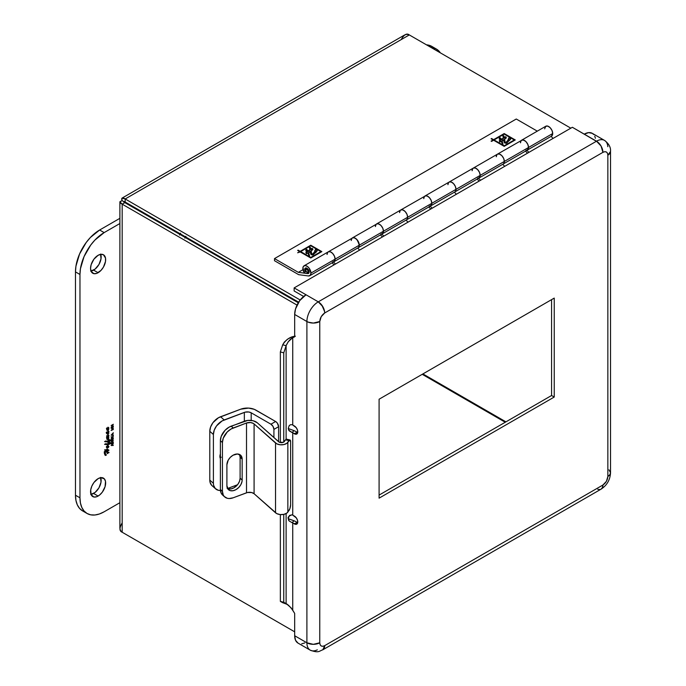 <?xml version="1.0" encoding="UTF-8"?>
<svg xmlns="http://www.w3.org/2000/svg" width="686" height="686" viewBox="0 0 686 686"><rect width="100%" height="100%" fill="white"/><g stroke="black" fill="none" stroke-linecap="round" stroke-linejoin="round"><path stroke-width="1.03" d="M91.024 271.09A10.667 6.157 120 0 0 93.605 270.13L98.107 272.719A10.667 6.157 -60 0 1 92.773 273.251A10.667 6.157 -60 0 1 91.135 264.702A10.667 6.157 -60 0 1 98.107 255.303L100.996 254.3L103.44 254.772L105.507 258.039L105.507 261.443L103.44 267.094L100.996 270.395L96.632 273.405L93.913 273.671L91.135 271.373L90.561 268.372L91.135 264.702L93.913 259.188L98.107 255.303A10.667 6.157 -60 0 1 103.44 254.772A10.667 6.157 -60 0 1 105.078 263.321A10.667 6.157 -60 0 1 98.107 272.719L93.605 270.13A10.667 6.157 120 0 0 100.696 254.335M91.024 494.435A10.667 6.157 120 0 0 93.605 493.466L98.107 496.064A10.667 6.157 -60 0 1 92.773 496.595A10.667 6.157 -60 0 1 91.135 488.046A10.667 6.157 -60 0 1 98.107 478.648L100.996 477.636L104.375 478.897L105.507 481.383L105.078 486.666L102.3 492.179L99.581 495.043L96.632 496.75L93.913 497.016L91.135 494.709L90.706 489.924L91.83 486.134L93.913 482.532L98.107 478.648A10.667 6.157 -60 0 1 103.44 478.116A10.667 6.157 -60 0 1 105.078 486.666A10.667 6.157 -60 0 1 98.107 496.064L93.605 493.466A10.667 6.157 120 0 0 100.696 477.679M108.096 433.578L106.759 432.412L107.831 433.655L108.354 433.235L107.745 432.703L106.407 432.206L108.311 433.14L108.096 433.578L106.261 432.806M108.671 440.481L108.705 441.124L110.154 440.275L107.985 439.983L110.154 440.275L108.559 441.141L108.242 440.232L108.671 440.481M108.182 447.195L108.156 446.294L106.827 446.706L107.753 447.349L106.502 446.517L108.156 446.294L108.182 447.195M112.393 434.015L111.561 434.933L112.393 434.907L112.393 434.015L112.393 434.907L111.415 434.855L112.393 434.015M111.304 440L111.732 440.678L112.59 440.266L112.89 438.311L111.098 439.88L112.221 438.371L113.147 438.937L112.238 440.549L111.304 440L112.238 440.549M112.393 444.322L111.561 445.248L112.393 445.223L112.393 444.322L112.393 445.223L111.415 445.163L112.393 444.322M108.671 443.199L108.705 443.851L110.154 443.002L107.985 442.71L110.154 443.002L108.559 443.868L108.242 442.95L108.671 443.199M106.793 432.146L108.311 433.14M107.951 440.789L108.559 441.141L107.951 440.789M109.357 439.735L110.154 440.275M107.753 447.349L106.827 446.706M107.41 445.866L108.156 446.294L107.41 445.866M106.973 446.054L107.831 446.552L106.973 446.054M112.221 438.371L113.147 438.937M107.951 443.516L108.559 443.868L107.951 443.516M109.357 442.461L110.154 443.002M106.519 451.277L105.464 451.345L106.347 451.431M105.267 449.999L106.682 450.539L106.802 451.671L104.847 451.234L104.238 452.288L105.318 455.453L106.296 454.921L105.412 453.995L105.061 451.645L106.939 452.34L107.659 453.609L107.882 452.743L109.023 452.417L107.788 452.074L107.616 450.711L108.954 450.248L107.591 450.085L107.625 449.287L106.776 449.047L106.682 450.007L104.675 450.007L106.682 450.539L105.232 449.699M107.179 434.101L107.976 434.187L106.45 433.295L107.976 434.187L108.885 433.098L106.947 431.974L108.885 433.098L107.856 432.334L108.997 431.605L108.028 430.697L108.011 431.863L106.227 432.566L107.179 434.101L107.976 434.187L106.45 433.312L106.553 432.069M108.131 431.108L108.997 431.605L108.131 431.108M108.328 430.851L108.774 432.026L107.059 431.871L108.885 433.098L107.856 432.334M104.564 441.561L106.098 441.055L104.564 441.561L106.724 441.673L105.584 441.012L107.419 441.895L105.927 441.038L107.865 442.058L106.124 441.055L107.719 441.192L108.294 440.326L107.719 441.192L106.098 441.055L107.865 442.058L109.897 441.218L110.686 440.335L110.077 439.786L108.002 439.683L108.294 440.326L108.002 439.683M107.891 439.743L108.508 440.103L107.891 439.743M109.597 439.709L110.686 440.335L109.597 439.709M109.417 440.935L109.897 441.218L109.417 440.935M107.616 441.192L108.311 441.587L107.616 441.192M107.419 441.895L104.975 441.698M108.885 446.509L107.702 445.823L108.885 446.509L108.68 447.143L107.616 448.001L106.536 447.538L106.364 446.998L106.896 447.864L107.899 447.898L106.399 446.723L108.036 445.651L106.364 446.998L107.899 447.898L108.885 446.509L107.788 445.3L108.354 445.891M113.31 425.98L111.475 426.889L113.31 424.274L111.141 425.534L112.847 424.771L111.141 427.464L113.31 426.203L111.141 427.464L112.847 424.771L111.141 425.534L113.31 424.274L111.604 426.966L113.31 425.98M111.141 435.198L113.31 435.13L112.615 434.907L113.31 432.746L111.141 435.164L113.31 432.746L112.393 434.778L113.31 435.13L111.141 435.198M112.015 440.652L113.37 438.8L112.221 438.14L111.081 440.138L112.015 440.652M111.081 440.138L112.238 440.781L111.424 440.875L111.081 440.138L112.221 438.14L113.036 438.054L113.37 438.8L112.221 438.14M111.141 445.506L113.31 445.437L112.615 445.214L113.31 443.053L111.141 445.471L113.31 443.053L112.393 445.085L113.31 445.437L111.141 445.506M113.31 442.376L111.475 443.293L113.31 440.669L111.141 441.93L112.847 441.167L111.141 443.859L113.31 442.607L111.141 443.859L112.847 441.167L111.141 441.93L113.31 440.669L111.604 443.362L113.31 442.376M113.121 436.888L112.264 437.376L113.31 435.31L112.118 437.334L111.141 436.656L111.964 437.548L111.141 438.251L113.121 436.888M111.141 436.768L112.118 437.334L111.141 436.768M113.31 429.299L111.604 429.882L113.31 428.15L111.749 428.09L113.31 426.726L111.141 428.313L112.924 428.347L111.141 430.448L113.31 429.522L111.141 430.448L112.924 428.347L111.141 428.313L113.31 426.726L111.578 427.995L113.31 428.098L111.741 429.968L113.31 429.299M105.593 454.321L104.435 453.66L105.713 453.952M104.444 453.695L106.201 454.707L104.444 453.695M104.495 453.883L106.296 454.921L104.495 453.883M104.769 454.604L106.013 455.315L104.769 454.604M106.707 449.579L107.591 450.085L106.707 449.579M108.457 449.965L108.954 450.248L108.457 449.965M108.079 450.119L108.757 450.513L108.079 450.119M106.253 449.922L107.616 450.711L106.253 449.922M106.776 451.491L107.788 452.074L106.776 451.491M107.985 452.125L108.937 452.674L107.985 452.125M106.287 451.465L108.705 452.854L106.287 451.465M105.464 451.345L107.882 452.743L105.464 451.345M106.973 452.477L107.891 453.009L106.973 452.477M107.145 453.309L107.659 453.609L107.145 453.309M105.241 452.211L104.701 452.065M107.119 453.455L107.659 453.609L106.939 452.34L104.949 451.191L106.939 452.34L104.615 451.388L104.829 452.168L104.281 451.851L105.412 453.995L104.366 453.386L105.567 454.303M104.564 444.279L105.961 443.765L107.419 444.622L105.927 443.756L107.719 443.919L108.294 443.045L107.719 443.919L104.564 444.279L107.865 444.785L109.897 443.945L110.686 443.062L110.077 442.513L108.002 442.401L108.294 443.045L108.002 442.401M107.891 442.47L108.508 442.83L107.891 442.47M109.597 442.436L110.686 443.062L109.597 442.436M109.417 443.662L109.897 443.945L109.417 443.662M107.616 443.911L108.311 444.314L107.616 443.911M106.124 443.782L107.865 444.785L106.124 443.782M107.419 444.622L105.584 443.739L106.724 444.399L104.975 444.425M107.393 438.74L106.647 438.903L107.282 439.366L106.656 439.006L108.062 439.246L106.819 438.526L107.959 438.68L106.579 437.214L107.522 437.514L106.776 437.033L106.493 437.471L107.959 438.68L106.802 438.526L108.062 439.246L108.825 438.405L107.359 437.659L108.868 437.119L107.282 436.09L108.963 435.584L108.028 434.615L108.054 435.644L106.587 435.996L108.285 437.196L106.776 437.033L108.285 437.196L106.604 435.91L108.242 435.164L108.963 435.584L108.028 434.615L108.911 435.387L108.722 436.022L106.707 435.756L108.645 436.836M106.673 435.799L107.282 436.09M106.647 435.833L108.868 437.119L106.647 435.833M108.019 437.136L108.602 437.471L108.019 437.136M107.368 437.685L108.122 438.122L107.376 437.591L108.868 437.119M106.647 438.903L107.282 439.366L106.802 438.526M107.342 429.342L106.441 428.484L106.913 427.927L106.562 428.664L107.959 429.702L106.647 429.95L107.976 430.311L108.757 429.513L107.29 428.553L108.92 428.047L107.985 427.164L108.088 428.175L106.913 427.927L108.088 428.175L107.985 427.164L108.868 427.858L107.942 427.481L108.92 428.047L108.688 428.51L106.613 428.158L107.676 428.982L106.484 428.287L108.671 429.376M108.302 429.247L108.757 429.513L108.302 429.247M106.484 428.296L107.676 428.982M106.647 429.95L107.976 430.311L106.759 429.608L107.959 429.702M104.152 511.782L119.887 502.701L104.152 511.782A34.189 19.74 -60 0 1 87.053 513.48L90.715 514.834L94.9 514.997L99.436 513.968L104.152 511.782M82.56 510.881L79.55 508.386L77.312 504.845L75.94 500.403L75.477 495.223L75.477 271.888L75.94 266.168L79.55 254.026L86.222 242.467L90.398 237.476L99.65 230.007L119.887 218.328L99.65 230.007L104.152 232.605L119.887 223.525L104.152 232.605L94.9 240.074L90.715 245.065L84.044 256.615L80.433 268.766L79.97 274.486L79.97 497.822L80.433 503.001L81.814 507.443L84.044 510.984L87.053 513.48A34.189 19.74 -60 0 1 79.97 497.822L75.477 495.223L75.477 271.888L79.97 274.486A34.189 19.74 -60 0 1 104.152 232.605L99.65 230.007A34.189 19.74 120 0 0 75.477 271.888L79.97 274.486L79.97 497.822L75.477 495.223A34.189 19.74 120 0 0 82.56 510.881L87.053 513.48M108.757 429.513L107.368 430.414M108.817 438.38L107.282 439.366M108.508 442.83L110.077 442.513M110.686 443.062L107.865 444.785M105.807 454.072L106.21 455.161L105.078 455.178L104.289 451.817L105.138 451.131L106.802 451.671L106.682 450.539L104.675 450.007M104.752 449.767L106.682 450.007L106.776 449.047L107.625 449.287L107.591 450.085L108.602 449.81M108.954 450.248L107.616 450.711L107.788 452.074L108.988 452.34M109.023 452.417L107.882 452.743L107.659 453.609M113.31 435.61L112.264 437.376L113.31 436.999L111.141 438.251L111.964 437.548L111.141 436.656L112.118 437.334L113.31 435.61M113.37 438.8L112.238 440.781M108.508 440.103L110.077 439.786M110.686 440.335L107.865 442.058M108.885 433.098L107.976 434.187M106.716 432.231L108.208 431.691L108.028 430.697M100.576 254.06L101.005 258.845L98.947 264.496L95.08 269.109L90.724 271.133M100.576 477.405L101.005 482.189L98.947 487.84L95.08 492.454L90.724 494.469M121.954 198.177L125.186 198.966L409.31 34.926L406.875 34.3L404.629 34.969L122.005 198.143L121.636 199.103L122.185 200.698L124.843 202.233C123.557 201.204 123.669 201.135 125.186 202.036L298.65 302.183L125.186 202.036C123.669 201.135 123.557 201.204 124.843 202.233C123.309 201.633 123.309 201.761 124.843 202.627L298.29 302.766L124.843 202.627L125.186 202.036L124.843 202.627L123.651 201.804L125.186 202.036L125.186 198.966L300.202 300.005L125.186 198.966L125.186 202.036C123.669 201.135 123.557 201.204 124.843 202.233C123.309 201.633 123.309 201.761 124.843 202.627L122.185 204.162L297.021 305.099L122.185 204.162C119.244 202.662 119.244 201.504 122.185 200.698L124.843 202.233C123.309 201.633 123.309 201.761 124.843 202.627L122.185 204.162L119.887 201.761L122.185 200.698C121.413 197.739 122.417 197.165 125.186 198.966L409.31 34.926L570.821 128.171L409.31 34.926C406.832 32.962 404.123 34.523 401.19 39.617M422.902 373.921L505.934 421.856L422.902 373.921M505.248 422.25L422.224 374.316L505.248 422.25M119.887 201.761L119.887 528.169L120.427 530.441L122.185 532.242L294.671 631.823L122.185 532.242L122.185 204.162L122.185 532.242C119.244 531.075 119.244 527.946 122.185 522.869M125.186 533.974L294.671 631.823L125.186 533.974M440.361 52.848L436.322 49.006L430.971 47.428A34.189 19.74 -60 0 1 436.322 49.006A34.189 19.74 -60 0 1 440.361 52.848M431.828 46.408A34.189 19.74 120 0 0 426.478 44.839L431.828 46.408L436.322 49.006M160.215 223.044L160.558 222.453L160.215 223.044M150.697 216.759A21.369 12.339 120 0 0 150.354 217.351L150.697 216.759M155.671 220.42A21.369 12.339 -60 0 1 156.014 219.829A21.369 12.339 120 0 0 155.671 220.42M157.737 221.612A19.662 11.353 -60 0 1 158.08 221.021L157.737 221.612M185.614 236.919A5.437 3.138 -60 0 1 185.271 237.51M165.926 225.557A10.256 5.925 120 0 0 165.583 226.148M177.434 232.983A10.256 5.925 -60 0 1 177.768 232.391L177.434 232.983M188.024 238.308A10.256 5.925 -60 0 1 187.681 238.908L188.024 238.308M180.59 233.189L179.526 235.032M184.86 238.111L185.923 236.267M179.843 234.38A5.437 3.138 -60 0 1 180.186 233.789M219.906 456.456A7.28 4.991 -48.4 0 1 220.386 453.986L219.906 456.456L220.386 458.574A7.28 4.991 -48.4 0 1 219.906 456.456M270.927 424.205L251.196 412.809L251.196 420.407L251.196 412.809L270.927 424.205A4.236 2.444 60 0 1 273.92 429.393L273.045 426.443L270.927 424.205L275.618 421.496L270.927 424.205M273.92 437.574L273.92 429.393L278.61 426.692A4.236 2.444 -120 0 0 275.618 421.496L254.317 409.336L248.589 408.093L240.735 409.182A12.108 6.989 180 0 1 255.887 410.108L275.618 421.496L277.281 423.039L278.61 426.692L273.92 429.393L273.92 437.574M278.61 441.75L278.61 426.692L278.61 441.75M244.345 421.221L244.345 412.397A5.471 3.156 180 0 1 251.196 412.809L248.812 412.003L245.168 412.14L222.075 420.947L216.553 425.895L214.221 430.173L213.397 434.495L213.397 483.296L213.603 485.268L215.215 488.449L218.191 490.233L220.429 490.507A12.854 8.807 -48.4 0 1 215.636 488.861A12.854 8.807 -48.4 0 1 213.397 483.296L213.397 434.495A12.854 8.807 -48.4 0 1 224.185 419.961L244.345 412.397L244.345 421.221M227.546 488.492L237.519 484.753L227.546 488.492M221.209 457.236L219.974 457.322A7.28 4.991 131.6 0 0 220.386 457.322M211.605 485.234L209.993 482.061L209.787 480.089L209.787 431.288L210.611 426.958L212.943 422.679L218.465 417.74L240.735 409.182L220.566 416.745L224.185 419.961L220.566 416.745A12.854 8.807 131.6 0 0 209.787 431.288L213.397 434.495L209.787 431.288L209.787 480.089L213.397 483.296L209.787 480.089A12.854 8.807 131.6 0 0 212.025 485.654L215.636 488.861M223.542 495.746L221.201 493.217L220.386 489.504L220.386 440.704L221.201 436.382L225.171 430.182L229.064 427.155L244.473 421.178A9.235 5.334 180 0 1 257.241 422.748L253.143 420.75L247.818 420.407L231.165 426.169L233.214 427.987L246.514 422.996L231.113 428.982L227.22 432L223.25 438.2L222.427 442.53L222.427 491.33L223.25 495.035L224.245 496.475L227.22 498.259L229.09 498.533L233.214 497.779L246.514 492.797L246.514 422.996A5.471 3.156 180 0 1 254.086 423.931L254.086 493.723A5.471 3.156 0 0 0 246.514 492.797L246.514 422.996L250.639 422.559L253.417 423.442L254.086 423.931L254.086 493.723L275.54 512.794A6.971 4.03 0 0 0 282.057 514.611A6.971 4.03 0 0 0 287.854 512.108L289.912 508.583L290.624 504.699L290.624 441.827L289.912 439.958L287.854 442.316L287.854 512.108L287.854 442.316A6.971 4.03 180 0 1 282.057 444.82A6.971 4.03 180 0 1 275.54 443.002L275.54 512.794L275.54 443.002L254.086 423.931L276.775 443.833L280.162 444.768L283.901 444.562L286.911 443.267L289.038 440.635A4.236 1.295 -76.9 0 1 289.998 439.966A4.236 1.295 -76.9 0 1 290.624 441.827L290.624 504.699A4.236 1.295 -76.9 0 1 289.038 510.427L286.911 513.059L283.901 514.354L280.162 514.569L276.775 513.625L254.086 493.723L251.659 492.539L247.475 492.514L233.214 497.779A12.854 8.807 -48.4 0 1 224.674 496.896A12.854 8.807 -48.4 0 1 222.427 491.33L222.427 442.53A12.854 8.807 -48.4 0 1 233.214 427.987L231.165 426.169A12.854 8.807 131.6 0 0 220.386 440.704L222.427 442.53L220.386 440.704L220.386 489.504L222.427 491.33L220.386 489.504A12.854 8.807 131.6 0 0 222.624 495.069L224.674 496.896M227.615 488.603A9.098 6.225 131.6 0 0 235.727 486.571A9.098 6.225 131.6 0 0 240.109 478.202L242.158 480.02L242.012 481.529L240.872 484.633L238.771 487.472L236.018 489.607L233.043 490.722L230.29 490.644L228.189 489.384L226.903 485.739L226.903 464.808L228.189 460.195L230.29 457.356L233.043 455.221L237.45 453.986L240.872 455.444L242.158 459.088L242.158 480.02A9.098 6.225 -48.4 0 1 236.987 488.989A9.098 6.225 -48.4 0 1 228.489 489.684A9.098 6.225 -48.4 0 1 226.903 485.739L226.903 464.808A9.098 6.225 -48.4 0 1 232.074 455.838A9.098 6.225 -48.4 0 1 240.572 455.144A9.098 6.225 -48.4 0 1 242.158 459.088L240.109 457.262A9.098 6.225 131.6 0 0 239.405 454.406M242.158 459.088L242.158 480.02L240.109 478.202L240.109 457.262L242.158 459.088M287.014 439.863L286.431 439.143L285.548 439.82L289.038 440.635L285.548 439.82L284.364 441.501A3.216 1.852 180 0 1 281.697 442.659A3.216 1.852 180 0 1 278.696 441.818L257.241 422.748L279.262 442.204L283.309 442.298L285.548 439.82A4.236 1.295 103.1 0 1 286.508 439.151L289.998 439.966M239.534 454.638L240.109 457.262L240.109 478.202L239.534 481.263L237.879 484.29L233.969 487.789L230.993 488.904L227.092 488.338M291.962 338.318L288.18 341.8L286.113 345.693L282.701 344.775L286.113 345.693L283.764 352.836L286.113 345.693L286.113 439.237L286.113 345.693C287.914 341.739 290.118 339.098 292.733 337.761L292.733 425.011A4.099 2.367 0 0 0 292.047 424.694L290.512 424.72L289.209 425.603L288.257 428.39L289.226 430.868L292.047 432.506A4.099 2.367 180 0 1 292.733 432.832L292.733 515.135L294.388 516.086A4.785 2.761 60 0 1 297.775 521.952A4.785 2.761 60 0 1 296.789 524.138A4.785 2.761 60 0 1 294.388 523.907L297.055 522.372A4.785 2.761 -120 0 0 297.715 522.672L297.518 520.305L296.275 517.836L292.733 515.135A4.099 2.367 0 0 0 292.047 514.809L289.501 515.46L288.257 518.53L289.192 521.017L292.047 522.629A4.099 2.367 180 0 1 292.733 522.946L292.733 610.206C290.135 606.698 287.923 604.512 286.113 603.62L286.113 513.565L286.113 603.62L283.764 602.291L286.113 603.62L282.701 602.702L286.962 604.289M288.626 520.271L288.257 518.53C287.571 517.261 288.832 516.018 292.047 514.809A4.099 2.367 180 0 1 292.733 515.135L292.733 432.832A4.099 2.367 180 0 0 292.047 432.506L294.071 430.679L292.047 432.506L288.643 430.088L288.257 428.39L289.209 425.603L290.512 424.72L292.047 424.694A4.099 2.367 0 0 1 292.733 425.011L294.388 425.972A4.785 2.761 60 0 1 297.775 431.837A4.785 2.761 60 0 1 296.789 434.024A4.785 2.761 60 0 1 294.388 433.792L297.055 432.249A4.785 2.761 -120 0 0 297.715 432.557L297.518 430.191L296.275 427.712L292.733 425.011L292.733 337.761L294.671 336.792L294.671 314.462L306.899 321.528L306.899 642.791L294.671 635.733L294.671 613.404L291.07 607.805L287.34 604.555M283.764 352.836L283.764 442.058L283.764 352.836L280.351 351.918L283.764 352.836M283.764 514.389L283.764 602.291L280.351 601.373L280.351 514.586L280.351 601.373L282.701 602.702L280.351 601.373L283.764 602.291L283.764 514.389M280.351 442.564L280.351 351.918L280.351 442.564M282.701 344.775L280.351 351.918L282.701 344.775C286.165 339.416 290.392 336.569 295.392 336.226L291.67 337.092L287.545 339.167L284.33 342.091L282.701 344.775M294.071 430.679L288.266 428.51L294.071 430.679A7.863 4.536 180 0 1 295.392 431.297A7.863 4.536 0 0 0 294.071 430.679M288.454 519.877L289.192 521.017L292.047 522.629L294.071 520.794L288.583 518.856M292.733 432.832L296.275 434.212L297.715 432.557L295.392 431.297L297.055 432.249L294.388 433.792L292.733 432.832M317.318 649.856A16.07 9.278 -60 0 1 310.226 650.157A16.07 9.278 -60 0 1 306.899 642.799L294.671 635.733L294.671 613.404L292.733 610.206L292.733 522.946L296.275 524.336L297.715 522.672L297.055 522.372L294.388 523.907L292.733 522.946A4.099 2.367 0 0 0 292.047 522.629L294.071 520.794A7.863 4.536 180 0 1 295.392 521.411L297.055 522.372L295.392 521.411A7.863 4.536 180 0 0 294.071 520.794L288.266 518.702M593.707 134.516L592.301 133.341A16.07 9.278 120 0 0 584.266 134.139L596.494 141.205L318.27 301.84L306.033 294.774A16.07 9.278 120 0 0 294.671 314.462L306.899 321.52L306.899 642.791L294.671 635.733A16.07 9.278 120 0 0 297.998 643.091L310.226 650.157C319.041 653.415 319.247 650.868 322.814 649.813L324.692 645.646L602.925 485.011L606.415 481.332L607.856 476.47L607.856 155.19L607.513 153.295L606.415 152L604.743 151.692L602.925 152.343L324.692 312.979L321.211 316.658L319.762 321.52L319.762 642.791L320.113 644.694L321.211 645.989L322.883 646.298L324.692 645.646C321.725 647.001 320.079 646.049 319.762 642.799L319.762 321.528A9.098 5.248 180 0 1 306.899 321.528A16.07 9.278 -60 0 1 318.261 301.84L294.14 287.906L572.364 127.279L596.494 141.205A16.07 9.278 -60 0 1 604.529 140.407A16.07 9.278 -60 0 1 607.822 146.701M379.092 399.218L554.237 298.101L554.237 397.04L379.092 498.156L379.092 399.218L554.237 298.101L554.237 397.04L551.578 395.505L379.092 495.086L551.578 395.505L551.578 299.636L551.578 395.505L554.237 397.04L379.092 498.156L379.092 399.218M609.202 475.475L607.856 476.47L607.856 155.199L609.837 153.484L610.523 151.477L609.828 153.493L607.856 155.199L610.523 151.477A9.098 5.248 180 0 1 610.523 151.486A9.098 5.248 180 0 1 607.856 155.199C607.547 151.94 605.901 150.989 602.925 152.343L601.039 146.007L597.746 142.071L572.364 127.279L294.14 287.906L294.14 290.975L303.632 296.455L294.14 290.975L294.14 287.906L318.27 301.84A16.07 9.278 120 0 0 306.899 321.52C311.187 323.552 315.474 323.552 319.762 321.52L319.762 321.528C320.079 317.91 321.725 315.063 324.692 312.979L324.701 312.979C324.307 308.246 322.163 304.533 318.261 301.84A9.098 5.248 60 0 1 324.701 312.979L602.925 152.343L601.039 145.998L596.494 141.205C600.396 143.897 602.54 147.61 602.925 152.343A9.098 5.248 -120 0 0 596.494 141.205L584.266 134.147L588.614 132.63L592.301 133.341L604.529 140.407A16.07 9.278 120 0 0 596.494 141.205L318.27 301.84L306.033 294.774L299.713 300.631L295.529 308.94L294.671 314.462L294.671 336.792L292.733 337.761M297.998 643.091L295.529 640.261L294.671 635.733L306.899 642.791A9.098 5.248 0 0 0 319.762 642.791L319.762 642.791C315.474 644.831 311.187 644.831 306.899 642.799A16.07 9.278 120 0 0 310.226 650.157M301.686 643.811L304.721 642.962M324.701 645.646L324.692 645.646A9.098 5.248 60 0 1 322.814 649.805L601.039 489.178A9.098 5.248 -120 0 0 602.925 485.011L324.701 645.646L324.204 648.21L322.806 649.813L324.212 648.201L324.701 645.646M601.047 489.169C606.973 485.302 610.137 479.823 610.523 472.757L609.828 474.755L607.856 476.461L609.837 474.763L610.523 472.748A9.098 5.248 0 0 1 607.856 476.461L607.856 476.47C607.547 480.08 605.901 482.927 602.925 485.011L602.737 486.674M595.405 138.272L594.762 136.18M306.899 321.528L294.671 314.462L306.899 321.52M319.762 321.528L313.33 323.063L308.28 322.18L313.33 323.063L319.762 321.52M306.899 642.791L313.33 644.334L319.762 642.791L313.33 644.334L306.899 642.799M597.746 489.307L600.061 489.538M601.039 489.178L602.437 487.575L602.925 485.011L602.437 487.575L601.039 489.178M604.529 140.407C608.902 143.717 610.9 147.404 610.523 151.477L610.523 472.748L608.988 469.833M324.701 312.979L324.572 311.453L324.701 312.979M318.27 301.84L321.845 305.15L324.581 311.453L322.806 306.633L318.261 301.84M304.704 269.495L305.664 268.938L304.704 269.495A3.113 1.792 60 0 1 305.347 268.072A3.113 1.792 60 0 1 307.74 268.903A3.113 1.792 60 0 1 309.103 272.042A3.113 1.792 60 0 1 308.46 273.465A3.113 1.792 60 0 1 307.688 273.594L308.657 273.037L307.688 273.594L298.341 272.359L302.989 269.675L298.341 272.359L274.503 258.596L516.275 119.012L537.31 131.155L516.275 119.012L274.503 258.596L274.503 260.714L298.684 274.674L308.357 275.961L310.226 275.326L310.938 273.097L335.12 259.137A5.711 3.293 -120 0 0 332.624 253.391A5.711 3.293 -120 0 0 328.225 251.865L330.292 251.779L332.624 253.391L334.434 256.161L335.12 259.137L310.938 273.097A5.711 3.293 60 0 1 309.755 275.712A5.711 3.293 60 0 1 308.357 275.961L298.684 274.674L274.503 260.714L274.503 258.596L298.341 272.359L308.263 273.551L309.06 271.519L307.74 268.903L305.682 267.952L304.704 269.495A3.113 1.792 60 0 0 305.373 271.716L306.059 271.322L305.373 271.716L304.704 269.495M302.86 268.44A5.711 3.293 60 0 1 304.044 265.825A5.711 3.293 60 0 1 308.443 267.351A5.711 3.293 60 0 1 310.938 273.097L309.146 268.183L307.688 266.648L305.356 265.568L303.546 266.237L302.938 267.574L304.104 272.505L305.373 271.716L304.104 272.505A5.711 3.293 60 0 1 302.86 268.44M327.719 252.285L327.042 254.48A5.711 3.293 60 0 1 328.225 251.865L327.719 252.285L328.225 251.865A5.711 3.293 60 0 1 332.624 253.391A5.711 3.293 60 0 1 335.12 259.137A5.711 3.293 60 0 1 333.936 261.752A5.711 3.293 -120 0 0 335.12 259.137L334.408 261.366L332.53 262.001M496.964 154.573L496.278 156.768A5.711 3.293 60 0 1 497.461 154.153A5.711 3.293 60 0 1 501.86 155.688A5.711 3.293 60 0 1 504.356 161.433L528.537 147.473A5.711 3.293 -120 0 0 526.042 141.728A5.711 3.293 -120 0 0 521.643 140.193L523.71 140.115L526.042 141.728L527.851 144.489L528.537 147.473L504.356 161.433A5.711 3.293 60 0 1 503.172 164.04A5.711 3.293 60 0 1 503.121 164.074L502.821 164.203M521.137 140.613L520.46 142.808A5.711 3.293 60 0 1 521.643 140.193L521.137 140.613L521.643 140.193A5.711 3.293 60 0 1 526.042 141.728A5.711 3.293 60 0 1 528.537 147.473A5.711 3.293 60 0 1 527.354 150.088A5.711 3.293 -120 0 0 528.537 147.473L527.826 149.702L525.948 150.328M448.61 182.485L447.924 184.688A5.711 3.293 60 0 1 449.107 182.073A5.711 3.293 60 0 1 453.506 183.599A5.711 3.293 60 0 1 456.001 189.345L480.183 175.384A5.711 3.293 -120 0 0 477.688 169.639A5.711 3.293 -120 0 0 473.289 168.113L475.355 168.027L477.688 169.639L479.497 172.409L480.183 175.384L456.001 189.345A5.711 3.293 60 0 1 454.818 191.96A5.711 3.293 60 0 1 454.767 191.994L454.466 192.123M472.783 168.533L472.105 170.728A5.711 3.293 60 0 1 473.289 168.113L472.783 168.533L473.289 168.113A5.711 3.293 60 0 1 477.688 169.639A5.711 3.293 60 0 1 480.183 175.384A5.711 3.293 60 0 1 479 178A5.711 3.293 -120 0 0 480.183 175.384L479.471 177.614L477.593 178.249M400.255 210.405L399.569 212.6A5.711 3.293 60 0 1 400.753 209.985A5.711 3.293 60 0 1 405.152 211.52A5.711 3.293 60 0 1 407.647 217.265L431.828 203.305A5.711 3.293 -120 0 0 429.333 197.559A5.711 3.293 -120 0 0 424.934 196.033L427.001 195.947L429.333 197.559L431.142 200.321L431.828 203.305L407.647 217.265A5.711 3.293 60 0 1 406.464 219.88A5.711 3.293 60 0 1 406.412 219.906L406.112 220.035M424.428 196.445L423.751 198.64A5.711 3.293 60 0 1 424.934 196.033L424.428 196.445L424.934 196.033A5.711 3.293 60 0 1 429.333 197.559A5.711 3.293 60 0 1 431.828 203.305A5.711 3.293 60 0 1 430.645 205.92A5.711 3.293 -120 0 0 431.828 203.305L431.117 205.534L429.239 206.16M351.901 238.325L351.215 240.52A5.711 3.293 60 0 1 352.398 237.905A5.711 3.293 60 0 1 356.797 239.431A5.711 3.293 60 0 1 359.293 245.185L383.474 231.225A5.711 3.293 -120 0 0 380.979 225.48A5.711 3.293 -120 0 0 376.58 223.945L378.646 223.868L380.979 225.48L382.788 228.241L383.474 231.225L359.293 245.185A5.711 3.293 60 0 1 358.109 247.792A5.711 3.293 60 0 1 358.058 247.826L357.758 247.955M376.074 224.365L375.396 226.56A5.711 3.293 60 0 1 376.58 223.945L376.074 224.365L376.58 223.945A5.711 3.293 60 0 1 380.979 225.48A5.711 3.293 60 0 1 383.474 231.225A5.711 3.293 60 0 1 382.291 233.84A5.711 3.293 -120 0 0 383.474 231.225L382.762 233.454L380.884 234.08M315.569 249.893L314.951 250.922L315.569 249.893L316.409 249.961L315.569 249.893L315.569 249.335L315.569 249.893M317.181 250.759L316.409 249.404L315.569 249.335L314.934 251.47L312.705 253.923L311.71 254.026L311.118 250.604L312.645 249.361L312.404 248.418L310.912 248.838L310.372 247.5L309.437 247.406L309.986 249.567L308.083 250.999L306.796 249.455L306.23 249.387L305.87 250.296L307.174 251.582L305.939 252.216L306.316 253.7L307.834 253.031L309.154 256.127L309.583 256.041L308.631 252.551L310.235 251.402L311.29 254.712L313.391 254.72L317.215 250.33L315.569 249.335L314.617 251.042L315.268 250.879L315.286 251.479L313.674 253.606L312.233 254.652L311.401 253.966M311.358 253.751L311.118 251.162L311.71 254.583L312.705 254.48L314.934 252.028L315.268 251.436L314.617 251.608M312.799 249.43L312.121 248.907L310.912 249.395L309.892 247.878L310.852 249.224M309.84 249.584L309.986 250.124L308.083 251.556L306.796 250.013L305.87 250.381M307.174 252.139L307.174 251.582L305.939 252.782L307.174 252.139L306.471 251.025M508.986 138.22L508.369 139.249L508.986 138.22L509.827 138.298L508.986 138.22L508.986 137.663L508.986 138.22M508.703 139.79L505.651 142.988L504.819 142.302L504.544 139.498L505.128 142.92L506.122 142.808L508.352 140.356L508.686 139.773L508.034 139.935M506.217 137.757L505.539 137.243L504.33 137.723L503.31 136.205L504.27 137.56M503.258 137.912L503.404 138.461L501.5 139.893L500.094 138.28L499.288 138.709M500.591 140.467L500.591 139.91L499.357 140.553L499.734 142.036L501.252 141.359L502.572 144.454L503.001 144.369L502.049 140.887L503.653 139.73L504.707 143.048L506.808 143.048L510.633 138.666L508.986 137.663L508.352 139.798L506.122 142.251L505.128 142.362L504.544 138.932L506.071 137.689L505.822 136.746L504.33 137.166L503.31 135.648L502.855 135.734L503.404 137.903L501.5 139.335L499.648 137.715L499.288 138.623L500.591 140.467L499.357 141.11L500.591 140.467L499.888 139.352M510.598 139.095L509.827 138.298L510.633 139.224M314.934 252.028L315.268 250.956L312.705 254.48L312.705 253.923L311.71 254.026L311.71 254.583L311.118 250.604L311.118 251.162L312.645 249.361L312.404 248.418L312.645 249.918M315.268 250.879L314.934 251.47M311.307 249.147L312.404 248.975L312.404 248.418L311.307 248.589L311.307 249.147L311.101 248.709L310.912 249.395L311.307 249.147M310.912 249.395L310.449 247.569L310.372 248.058L310.158 247.38L309.892 247.878L309.892 247.32L309.343 247.552M309.437 247.406L309.986 250.124L309.986 249.567L308.083 250.999L308.083 251.556L309.986 250.124M306.796 250.013L308.083 251.556L307.585 250.184L306.531 249.344L306.23 249.944L306.796 250.013M305.87 250.853L306.23 249.387L305.819 250.244L307.174 251.582L305.939 252.216L306.316 253.7L307.834 253.031L309.154 256.127L309.575 255.981L308.631 252.551L308.631 253.108L310.235 251.402L310.741 254.163L312.336 255.089L316.255 252.105L317.215 250.416L316.409 249.404L317.215 250.896M508.352 140.356L508.686 139.284L506.122 142.808L506.122 142.251L505.128 142.362L505.128 142.92L504.544 138.932L504.544 139.498L506.071 137.689L505.822 136.746L506.071 138.246M499.202 138.452L500.591 139.91L499.357 140.553L499.734 142.036L501.252 141.359L502.572 144.454L502.992 144.257L502.049 140.887L502.049 141.445L503.653 139.73L504.159 142.491L506.062 143.374L510.084 139.858L510.624 138.598L509.424 137.577L508.129 139.129L508.652 139.198L508.352 139.798M504.725 137.483L505.822 137.303L505.822 136.746L504.33 137.166L504.33 137.723L504.725 137.483M504.33 137.723L503.867 135.897L503.79 136.385L503.79 135.828L502.855 135.734L503.404 138.461L503.404 137.903L501.5 139.893L503.404 138.461M500.214 138.349L501.5 139.893L501.003 138.512L499.948 137.68L499.648 138.272L500.214 138.349M499.288 139.181L499.288 138.623M503.001 144.369L502.572 144.454M310.767 245.785L320.877 251.616L310.767 257.447L300.665 251.616L310.767 245.785L320.877 251.616L320.877 252.174L320.877 251.616L310.767 257.447L300.665 251.616L300.665 252.174L300.665 251.616L310.767 245.785L310.767 245.228L321.845 251.616L310.767 258.013L310.767 257.447L310.767 258.013L299.696 251.616L299.696 252.174L299.696 251.616L297.664 252.791L300.176 251.899L297.664 252.791L299.696 251.616L297.664 250.441L300.176 251.899L300.176 251.342L310.767 245.228L310.767 245.785M312.645 249.361L312.404 248.418M309.154 256.127L309.583 256.041M504.184 134.113L514.294 139.944L504.184 145.784L494.083 139.944L504.184 134.113L514.294 139.944L514.294 140.51L514.294 139.944L504.184 145.784L494.083 139.944L494.083 140.51L494.083 139.944L504.184 134.113L504.184 133.556L515.263 139.944L504.184 146.341L504.184 145.784L504.184 146.341L493.114 139.944L493.114 140.51L493.114 139.944L491.082 141.119L491.57 141.402L493.594 140.227L491.57 141.402L491.082 141.119L493.114 139.944L491.082 138.778L493.594 140.227L493.594 139.67L504.184 133.556L504.184 134.113M506.071 137.689L505.822 136.746M306.085 271.364L304.104 272.505L306.085 271.364M321.357 251.899L320.877 251.616L321.357 251.899M300.665 251.616L300.176 251.899L310.767 258.013L321.845 251.616L310.767 245.228L300.176 251.342L300.176 251.899L300.665 251.616M514.774 140.227L514.294 139.944L514.774 140.227M494.083 139.944L493.594 140.227L504.184 146.341L515.263 139.944L504.184 133.556L493.594 139.67L493.594 140.227L494.083 139.944M298.153 250.167L300.176 251.342L297.664 250.441L298.153 250.167L298.153 250.724L298.153 250.167M491.57 138.495L493.594 139.67L491.57 138.495L491.082 138.778L491.57 138.495L491.57 139.052L491.57 138.495M352.398 237.905L354.465 237.819L356.797 239.431L359.215 244.225L358.581 247.414L359.293 245.185A5.711 3.293 -120 0 0 356.797 239.431A5.711 3.293 -120 0 0 352.398 237.905L377.189 223.722L379.435 224.228L380.979 225.48L382.788 228.241L383.474 231.225L407.647 217.265L406.935 219.494L407.647 217.265A5.711 3.293 -120 0 0 405.152 211.52A5.711 3.293 -120 0 0 400.753 209.985L402.819 209.907L405.152 211.52L406.97 214.281L407.647 217.265L406.97 214.281L405.152 211.52L402.819 209.907L400.753 209.985L425.543 195.802L427.001 195.947L429.333 197.559L431.142 200.321L431.828 203.305L456.001 189.345L455.29 191.574L456.001 189.345A5.711 3.293 -120 0 0 453.506 183.599A5.711 3.293 -120 0 0 449.107 182.073L451.174 181.987L453.506 183.599L455.324 186.36L456.001 189.345L455.324 186.36L453.506 183.599L451.174 181.987L449.107 182.073L473.289 168.113L475.355 168.027L477.688 169.639L479.497 172.409L480.183 175.384L504.356 161.433L503.653 163.662L504.356 161.433A5.711 3.293 -120 0 0 501.86 155.688A5.711 3.293 -120 0 0 497.461 154.153L499.528 154.076L501.86 155.688L503.678 158.449L504.356 161.433L503.678 158.449L501.86 155.688L499.528 154.076L497.461 154.153L522.252 139.97L524.498 140.476L526.042 141.728L527.851 144.489L528.537 147.473L552.71 133.513A5.711 3.293 -120 0 0 550.223 127.768A5.711 3.293 -120 0 0 545.816 126.233L547.882 126.155L550.223 127.768L552.033 130.529L552.71 133.513L528.537 147.473L527.294 150.114A5.711 3.293 60 0 0 527.354 150.088L503.172 164.04A5.711 3.293 -120 0 0 504.356 161.433L480.183 175.384L478.939 178.034A5.711 3.293 60 0 0 479 178L454.818 191.96A5.711 3.293 -120 0 0 456.001 189.345L431.828 203.305L430.585 205.946A5.711 3.293 60 0 0 430.645 205.92L406.464 219.88A5.711 3.293 -120 0 0 407.647 217.265L383.474 231.225L382.231 233.866A5.711 3.293 60 0 0 382.291 233.84L358.109 247.792A5.711 3.293 -120 0 0 359.293 245.185L357.5 240.272L355.254 238.188L353.016 237.682L328.225 251.865L330.292 251.779L332.624 253.391L334.434 256.161L335.12 259.137L359.293 245.185L335.12 259.137L333.876 261.786A5.711 3.293 60 0 0 333.936 261.752L309.755 275.712M305.664 268.938A3.113 1.792 60 0 1 305.905 267.926A3.113 1.792 -120 0 0 305.664 268.938L305.664 270.052A1.741 1.003 60 0 1 306.899 269.341A1.741 1.003 60 0 1 308.134 271.476L309.052 271.476L308.134 271.476L307.371 269.727L306.033 269.255L305.664 270.052L306.428 271.81L307.774 272.282L308.134 271.476A1.741 1.003 60 0 1 306.899 272.188A1.741 1.003 60 0 1 305.664 270.052L305.664 268.938M306.899 272.188L307.868 272.754A3.113 1.792 -120 0 0 308.863 273.054A3.113 1.792 60 0 1 307.311 272.351M504.725 166.329L502.735 164.297L504.725 166.329M479.06 177.966L503.121 164.074A5.711 3.293 -120 0 0 503.172 164.04L479 178M477.139 179.072L479.128 181.104L477.139 179.072M480.552 180.281L478.562 178.257L480.552 180.281M456.37 194.241L454.381 192.209L456.37 194.241M430.705 205.886L454.767 191.994A5.711 3.293 -120 0 0 454.818 191.96L430.645 205.92M428.784 206.992L430.774 209.024L428.784 206.992M432.197 208.201L430.208 206.169L432.197 208.201M408.016 222.161L406.026 220.129L408.016 222.161M382.351 233.797L406.412 219.906A5.711 3.293 -120 0 0 406.464 219.88L382.291 233.84M380.43 234.912L382.419 236.936L380.43 234.912M383.843 236.121L381.853 234.089L383.843 236.121M359.661 250.081L357.672 248.049L359.661 250.081M333.996 261.718L358.058 247.826A5.711 3.293 -120 0 0 358.109 247.792L333.936 261.752M332.075 262.824L334.065 264.856L332.075 262.824M335.488 264.033L333.499 262.009L335.488 264.033M525.493 151.16L527.483 153.184L525.493 151.16M528.906 152.369L526.917 150.337L528.906 152.369M551.475 136.154A5.711 3.293 -120 0 0 551.527 136.128A5.711 3.293 -120 0 0 552.71 133.513L551.475 136.154L527.414 150.045M551.09 136.377L553.079 138.409L551.09 136.377M544.633 128.848L545.816 126.233L521.643 140.193M106.399 446.706L107.41 447.289M112.427 438.045L112.864 438.294M111.098 440.343L111.586 440.626M106.544 437.274L107.505 437.831M106.905 438.011L107.762 438.508M106.99 429.102L107.856 429.599M284.458 603.174L287.262 604.503M293.102 337.546L292.408 337.992M304.044 265.825L328.225 251.865M312.825 249.601L312.825 249.044M508.703 139.798L508.703 139.241M506.242 137.929L506.242 137.371M400.753 209.985L376.58 223.945M449.107 182.073L424.934 196.033M497.461 154.153L473.289 168.113M551.527 136.128L527.354 150.088"/></g></svg>
